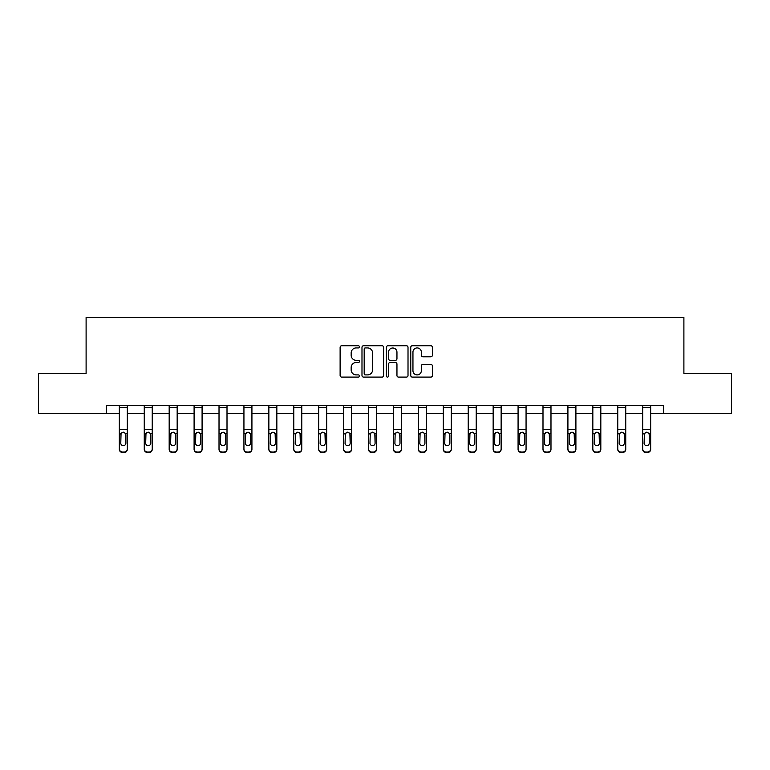 <?xml version="1.0" encoding="UTF-8"?>
<svg xmlns="http://www.w3.org/2000/svg" width="770" height="770" viewBox="0 0 770 770"><rect width="100%" height="100%" fill="white"/><g stroke="black" fill="none" stroke-linecap="round" stroke-linejoin="round"><path stroke-width="1.16" d="M359.436 346.837A1.097 1.097 0 0 0 358.339 345.74L341.678 345.74A1.569 1.569 0 0 0 340.119 347.308L340.119 375.529A1.569 1.569 0 0 0 341.678 377.098L358.339 377.098A1.097 1.097 0 0 0 359.436 376.001A1.097 1.097 0 0 0 358.339 374.903L356.183 374.903A5.015 5.015 0 0 1 351.168 369.889L351.168 367.54A5.015 5.015 0 0 1 356.183 362.516L358.339 362.516A1.097 1.097 0 0 0 359.436 361.419A1.097 1.097 0 0 0 358.339 360.322L356.183 360.322A5.015 5.015 0 0 1 351.168 355.307L351.168 352.949A5.015 5.015 0 0 1 356.183 347.934L358.339 347.934A1.097 1.097 0 0 0 359.436 346.837M430.825 356.799A1.569 1.569 0 0 0 432.394 355.23L432.394 347.308A1.569 1.569 0 0 0 430.825 345.74L412.325 345.74A1.569 1.569 0 0 0 410.757 347.308L410.757 375.529A1.569 1.569 0 0 0 412.325 377.098L430.825 377.098A1.569 1.569 0 0 0 432.394 375.529L432.394 365.971A1.569 1.569 0 0 0 430.825 364.403L422.903 364.403A1.569 1.569 0 0 0 421.344 365.971L421.344 370.707A4.197 4.197 0 0 1 417.147 374.903A4.197 4.197 0 0 1 412.951 370.707L412.951 352.131A4.197 4.197 0 0 1 417.147 347.934A4.197 4.197 0 0 1 421.344 352.131L421.344 355.23A1.569 1.569 0 0 0 422.903 356.799L430.825 356.799M106.395 413.336L38.5 413.336L38.5 373.402L86.105 373.402L86.105 317.49L683.895 317.49L683.895 373.402L731.5 373.402L731.5 413.336L663.605 413.336L663.605 405.357L106.395 405.357L106.395 413.336L119.331 413.336M383.624 347.308A1.569 1.569 0 0 0 382.064 345.74L363.556 345.74A1.569 1.569 0 0 0 361.987 347.308L361.987 375.529A1.569 1.569 0 0 0 363.556 377.098L382.064 377.098A1.569 1.569 0 0 0 383.624 375.529L383.624 347.308M387.936 345.74L406.445 345.74A1.569 1.569 0 0 1 408.013 347.308L408.013 375.529A1.569 1.569 0 0 1 406.445 377.098L398.523 377.098A1.569 1.569 0 0 1 396.954 375.529L396.954 364.085A1.569 1.569 0 0 0 395.385 362.516L390.14 362.516A1.569 1.569 0 0 0 388.571 364.085L388.571 376.001A1.097 1.097 0 0 1 387.474 377.098A1.097 1.097 0 0 1 386.376 376.001L386.376 347.308A1.569 1.569 0 0 1 387.936 345.74M127.32 413.336L144.26 413.336M152.239 413.336L169.179 413.336M177.167 413.336L194.098 413.336M202.087 413.336L219.017 413.336M227.006 413.336L243.936 413.336M251.925 413.336L268.865 413.336M276.844 413.336L293.784 413.336M301.773 413.336L318.703 413.336M326.692 413.336L343.622 413.336M351.611 413.336L368.541 413.336M376.53 413.336L393.47 413.336M401.459 413.336L418.389 413.336M426.378 413.336L443.308 413.336M451.297 413.336L468.227 413.336M476.216 413.336L493.156 413.336M501.135 413.336L518.075 413.336M526.064 413.336L542.994 413.336M550.983 413.336L567.913 413.336M575.902 413.336L592.833 413.336M600.821 413.336L617.761 413.336M625.74 413.336L642.681 413.336M650.669 413.336L663.605 413.336M365.278 347.934A1.097 1.097 0 0 0 364.181 349.031L364.181 373.806A1.097 1.097 0 0 0 365.278 374.903L367.56 374.903A5.015 5.015 0 0 0 372.574 369.889L372.574 352.949A5.015 5.015 0 0 0 367.56 347.934L365.278 347.934M396.954 352.208A4.197 4.197 0 0 0 392.758 348.011A4.197 4.197 0 0 0 388.571 352.208L388.571 358.753A1.569 1.569 0 0 0 390.14 360.322L395.385 360.322A1.569 1.569 0 0 0 396.954 358.753L396.954 352.208M119.331 405.357L119.331 448.843A3.196 3.167 -0 0 0 122.526 452.009L124.124 452.009A3.196 3.167 -0 0 0 127.32 448.843L127.32 449.343A3.196 3.167 180 0 1 124.124 452.51L124.124 452.009M127.32 434.039L127.32 449.343M125.885 443.135L125.885 434.723L125.885 443.135A2.56 2.531 180 0 1 123.325 445.666A2.56 2.531 180 0 0 125.885 443.135M120.775 443.636L120.775 443.135A2.56 2.531 180 0 0 123.325 445.666M121.997 432.528L120.775 434.521M124.663 432.528L123.325 432.153L125.597 433.539L125.885 434.723M127.32 405.357L127.32 448.843M122.526 452.009L124.124 452.51M122.526 452.51A3.196 3.167 180 0 1 119.331 449.343M119.331 433.539L121.054 433.539L120.775 443.135M121.054 433.539L123.325 432.153M144.26 434.039L144.26 448.843A3.196 3.167 -0 0 0 147.455 452.009L149.043 452.009A3.196 3.167 -0 0 0 152.239 448.843L152.239 449.343A3.196 3.167 180 0 1 149.043 452.51L149.043 452.009M150.805 443.135L150.805 434.723L150.805 443.135A2.56 2.531 180 0 1 148.244 445.666A2.56 2.531 180 0 0 150.805 443.135M145.694 443.636L145.694 443.135A2.56 2.531 180 0 0 148.244 445.666M146.916 432.528L145.694 434.521M149.582 432.528L148.244 432.153L150.525 433.539L150.805 434.723M169.179 434.039L169.179 448.843A3.196 3.167 -0 0 0 172.374 452.009L173.972 452.009A3.196 3.167 -0 0 0 177.167 448.843L177.167 449.343A3.196 3.167 180 0 1 173.972 452.51L173.972 452.009M175.724 443.135L175.724 434.723L175.724 443.135A2.56 2.531 180 0 1 173.173 445.666A2.56 2.531 180 0 0 175.724 443.135M170.613 443.636L170.613 443.135A2.56 2.531 180 0 0 173.173 445.666M171.835 432.528L170.613 434.521M174.501 432.528L173.173 432.153L175.445 433.539L175.724 434.723M152.239 405.357L152.239 448.843M144.26 405.357L144.26 448.843M147.455 452.009L149.043 452.51M147.455 452.51A3.196 3.167 180 0 1 144.26 449.343M144.26 433.539L145.973 433.539L145.694 443.135M145.973 433.539L148.244 432.153M177.167 405.357L177.167 448.843M169.179 405.357L169.179 448.843M172.374 452.009L173.972 452.51M172.374 452.51A3.196 3.167 180 0 1 169.179 449.343M169.179 433.539L170.901 433.539L170.613 443.135M170.901 433.539L173.173 432.153M194.098 434.039L194.098 448.843A3.196 3.167 -0 0 0 197.293 452.009L198.891 452.009A3.196 3.167 -0 0 0 202.087 448.843L202.087 449.343A3.196 3.167 180 0 1 198.891 452.51L198.891 452.009M200.643 443.135L200.643 434.723L200.643 443.135A2.56 2.531 180 0 1 198.092 445.666A2.56 2.531 180 0 0 200.643 443.135M195.532 443.636L195.532 443.135A2.56 2.531 180 0 0 198.092 445.666M196.754 432.528L195.532 434.521M199.42 432.528L198.092 432.153L200.364 433.539L200.643 434.723M219.017 434.039L219.017 448.843A3.196 3.167 -0 0 0 222.212 452.009L223.81 452.009A3.196 3.167 -0 0 0 227.006 448.843L227.006 449.343A3.196 3.167 180 0 1 223.81 452.51L223.81 452.009M225.572 443.135L225.572 434.723L225.572 443.135A2.56 2.531 180 0 1 223.011 445.666A2.56 2.531 180 0 0 225.572 443.135M220.461 443.636L220.461 443.135A2.56 2.531 180 0 0 223.011 445.666M221.683 432.528L220.461 434.521M224.349 432.528L223.011 432.153L225.283 433.539L225.572 434.723M243.936 434.039L243.936 448.843A3.196 3.167 -0 0 0 247.131 452.009L248.729 452.009A3.196 3.167 -0 0 0 251.925 448.843L251.925 449.343A3.196 3.167 180 0 1 248.729 452.51L248.729 452.009M250.491 443.135L250.491 434.723L250.491 443.135A2.56 2.531 180 0 1 247.93 445.666A2.56 2.531 180 0 0 250.491 443.135M245.38 443.636L245.38 443.135A2.56 2.531 180 0 0 247.93 445.666M246.602 432.528L245.38 434.521M249.268 432.528L247.93 432.153L250.202 433.539L250.491 434.723M202.087 405.357L202.087 448.843M194.098 405.357L194.098 448.843M197.293 452.009L198.891 452.51M197.293 452.51A3.196 3.167 180 0 1 194.098 449.343M194.098 433.539L195.821 433.539L195.532 443.135M195.821 433.539L198.092 432.153M227.006 405.357L227.006 448.843M219.017 405.357L219.017 448.843M222.212 452.009L223.81 452.51M222.212 452.51A3.196 3.167 180 0 1 219.017 449.343M219.017 433.539L220.74 433.539L220.461 443.135M220.74 433.539L223.011 432.153M251.925 405.357L251.925 448.843M243.936 405.357L243.936 448.843M247.131 452.009L248.729 452.51M247.131 452.51A3.196 3.167 180 0 1 243.936 449.343M243.936 433.539L245.659 433.539L245.38 443.135M245.659 433.539L247.93 432.153M276.844 405.357L276.844 449.343A3.196 3.167 180 0 1 273.658 452.51L273.658 452.009A3.196 3.167 -0 0 0 276.844 448.843M272.06 452.009L272.06 452.51A3.196 3.167 180 0 1 268.865 449.343L268.865 448.843A3.196 3.167 -0 0 0 272.06 452.009L273.658 452.009M268.865 405.357L268.865 448.843M272.06 452.51L273.658 452.51M275.131 433.539L275.41 443.135A2.56 2.531 180 0 1 272.859 445.666A2.56 2.531 180 0 1 270.299 443.135L270.578 433.539L272.859 432.153L275.131 433.539L276.844 433.539M301.773 405.357L301.773 449.343A3.196 3.167 180 0 1 298.577 452.51L298.577 452.009A3.196 3.167 -0 0 0 301.773 448.843M296.979 452.009L296.979 452.51A3.196 3.167 180 0 1 293.784 449.343L293.784 448.843A3.196 3.167 -0 0 0 296.979 452.009L298.577 452.009M293.784 405.357L293.784 448.843M296.979 452.51L298.577 452.51M300.05 433.539L300.329 443.135A2.56 2.531 180 0 1 297.778 445.666A2.56 2.531 180 0 1 295.218 443.135L295.507 433.539L297.778 432.153L300.05 433.539L301.773 433.539M326.692 405.357L326.692 449.343A3.196 3.167 180 0 1 323.496 452.51L323.496 452.009A3.196 3.167 -0 0 0 326.692 448.843M321.899 452.009L321.899 452.51A3.196 3.167 180 0 1 318.703 449.343L318.703 448.843A3.196 3.167 -0 0 0 321.899 452.009L323.496 452.009M318.703 405.357L318.703 448.843M321.899 452.51L323.496 452.51M324.969 433.539L325.258 443.135A2.56 2.531 180 0 1 322.697 445.666A2.56 2.531 180 0 1 320.137 443.135L320.426 433.539L322.697 432.153L324.969 433.539L326.692 433.539M351.611 405.357L351.611 449.343A3.196 3.167 180 0 1 348.415 452.51L348.415 452.009A3.196 3.167 -0 0 0 351.611 448.843M346.818 452.009L346.818 452.51A3.196 3.167 180 0 1 343.622 449.343L343.622 448.843A3.196 3.167 -0 0 0 346.818 452.009L348.415 452.009M343.622 405.357L343.622 448.843M346.818 452.51L348.415 452.51M349.888 433.539L350.177 443.135A2.56 2.531 180 0 1 347.617 445.666A2.56 2.531 180 0 1 345.066 443.135L345.345 433.539L347.617 432.153L349.888 433.539L351.611 433.539M376.53 405.357L376.53 449.343A3.196 3.167 180 0 1 373.334 452.51L373.334 452.009A3.196 3.167 -0 0 0 376.53 448.843M371.737 452.009L371.737 452.51A3.196 3.167 180 0 1 368.541 449.343L368.541 448.843A3.196 3.167 -0 0 0 371.737 452.009L373.334 452.009M368.541 405.357L368.541 448.843M371.737 452.51L373.334 452.51M374.817 433.539L375.096 443.135A2.56 2.531 180 0 1 372.536 445.666A2.56 2.531 180 0 1 369.985 443.135L370.264 433.539L372.536 432.153L374.817 433.539L376.53 433.539M401.459 405.357L401.459 449.343A3.196 3.167 180 0 1 398.263 452.51L398.263 452.009A3.196 3.167 -0 0 0 401.459 448.843M396.666 452.009L396.666 452.51A3.196 3.167 180 0 1 393.47 449.343L393.47 448.843A3.196 3.167 -0 0 0 396.666 452.009L398.263 452.009M393.47 405.357L393.47 448.843M396.666 452.51L398.263 452.51M399.736 433.539L400.015 443.135A2.56 2.531 180 0 1 397.464 445.666A2.56 2.531 180 0 1 394.904 443.135L395.183 433.539L397.464 432.153L399.736 433.539L401.459 433.539M426.378 405.357L426.378 449.343A3.196 3.167 180 0 1 423.182 452.51L423.182 452.009A3.196 3.167 -0 0 0 426.378 448.843M421.585 452.009L421.585 452.51A3.196 3.167 180 0 1 418.389 449.343L418.389 448.843A3.196 3.167 -0 0 0 421.585 452.009L423.182 452.009M418.389 405.357L418.389 448.843M421.585 452.51L423.182 452.51M424.655 433.539L424.934 443.135A2.56 2.531 180 0 1 422.383 445.666A2.56 2.531 180 0 1 419.823 443.135L420.112 433.539L422.383 432.153L424.655 433.539L426.378 433.539M451.297 405.357L451.297 449.343A3.196 3.167 180 0 1 448.101 452.51L448.101 452.009A3.196 3.167 -0 0 0 451.297 448.843M446.504 452.009L446.504 452.51A3.196 3.167 180 0 1 443.308 449.343L443.308 448.843A3.196 3.167 -0 0 0 446.504 452.009L448.101 452.009M443.308 405.357L443.308 448.843M446.504 452.51L448.101 452.51M449.574 433.539L449.863 443.135A2.56 2.531 180 0 1 447.303 445.666A2.56 2.531 180 0 1 444.742 443.135L445.031 433.539L447.303 432.153L449.574 433.539L451.297 433.539M476.216 405.357L476.216 449.343A3.196 3.167 180 0 1 473.021 452.51L473.021 452.009A3.196 3.167 -0 0 0 476.216 448.843M471.423 452.009L471.423 452.51A3.196 3.167 180 0 1 468.227 449.343L468.227 448.843A3.196 3.167 -0 0 0 471.423 452.009L473.021 452.009M468.227 405.357L468.227 448.843M471.423 452.51L473.021 452.51M474.493 433.539L474.782 443.135A2.56 2.531 180 0 1 472.222 445.666A2.56 2.531 180 0 1 469.671 443.135L469.95 433.539L472.222 432.153L474.493 433.539L476.216 433.539M501.135 405.357L501.135 449.343A3.196 3.167 180 0 1 497.94 452.51L497.94 452.009A3.196 3.167 -0 0 0 501.135 448.843M496.342 452.009L496.342 452.51A3.196 3.167 180 0 1 493.156 449.343L493.156 448.843A3.196 3.167 -0 0 0 496.342 452.009L497.94 452.009M493.156 405.357L493.156 448.843M496.342 452.51L497.94 452.51M499.422 433.539L499.701 443.135A2.56 2.531 180 0 1 497.141 445.666A2.56 2.531 180 0 1 494.59 443.135L494.869 433.539L497.141 432.153L499.422 433.539L501.135 433.539M526.064 405.357L526.064 449.343A3.196 3.167 180 0 1 522.869 452.51L522.869 452.009A3.196 3.167 -0 0 0 526.064 448.843M521.271 452.009L521.271 452.51A3.196 3.167 180 0 1 518.075 449.343L518.075 448.843A3.196 3.167 -0 0 0 521.271 452.009L522.869 452.009M518.075 405.357L518.075 448.843M521.271 452.51L522.869 452.51M524.341 433.539L524.62 443.135A2.56 2.531 180 0 1 522.07 445.666A2.56 2.531 180 0 1 519.509 443.135L519.798 433.539L522.07 432.153L524.341 433.539L526.064 433.539M550.983 405.357L550.983 449.343A3.196 3.167 180 0 1 547.788 452.51L547.788 452.009A3.196 3.167 -0 0 0 550.983 448.843M546.19 452.009L546.19 452.51A3.196 3.167 180 0 1 542.994 449.343L542.994 448.843A3.196 3.167 -0 0 0 546.19 452.009L547.788 452.009M542.994 405.357L542.994 448.843M546.19 452.51L547.788 452.51M549.26 433.539L549.539 443.135A2.56 2.531 180 0 1 546.989 445.666A2.56 2.531 180 0 1 544.428 443.135L544.717 433.539L546.989 432.153L549.26 433.539L550.983 433.539M575.902 405.357L575.902 449.343A3.196 3.167 180 0 1 572.707 452.51L572.707 452.009A3.196 3.167 -0 0 0 575.902 448.843M571.109 452.009L571.109 452.51A3.196 3.167 180 0 1 567.913 449.343L567.913 448.843A3.196 3.167 -0 0 0 571.109 452.009L572.707 452.009M567.913 405.357L567.913 448.843M571.109 452.51L572.707 452.51M574.179 433.539L574.468 443.135A2.56 2.531 180 0 1 571.908 445.666A2.56 2.531 180 0 1 569.357 443.135L569.636 433.539L571.908 432.153L574.179 433.539L575.902 433.539M600.821 405.357L600.821 449.343A3.196 3.167 180 0 1 597.626 452.51L597.626 452.009A3.196 3.167 -0 0 0 600.821 448.843M596.028 452.009L596.028 452.51A3.196 3.167 180 0 1 592.833 449.343L592.833 448.843A3.196 3.167 -0 0 0 596.028 452.009L597.626 452.009M592.833 405.357L592.833 448.843M596.028 452.51L597.626 452.51M599.099 433.539L599.387 443.135A2.56 2.531 180 0 1 596.827 445.666A2.56 2.531 180 0 1 594.276 443.135L594.556 433.539L596.827 432.153L599.099 433.539L600.821 433.539M268.865 434.039L268.865 449.343M272.859 445.666A2.56 2.531 180 0 0 275.41 443.135L275.41 434.723M270.299 443.636L270.299 443.135M271.521 432.528L270.299 434.521M274.187 432.528L272.859 432.153M293.784 434.039L293.784 449.343M297.778 445.666A2.56 2.531 180 0 0 300.329 443.135L300.329 434.723M295.218 443.636L295.218 443.135M296.44 432.528L295.218 434.521M299.106 432.528L297.778 432.153M318.703 434.039L318.703 449.343M322.697 445.666A2.56 2.531 180 0 0 325.258 443.135L325.258 434.723M320.137 443.636L320.137 443.135M321.36 432.528L320.137 434.521M324.035 432.528L322.697 432.153M343.622 434.039L343.622 449.343M347.617 445.666A2.56 2.531 180 0 0 350.177 443.135L350.177 434.723M345.066 443.636L345.066 443.135M346.288 432.528L345.066 434.521M348.954 432.528L347.617 432.153M368.541 434.039L368.541 449.343M372.536 445.666A2.56 2.531 180 0 0 375.096 443.135L375.096 434.723M369.985 443.636L369.985 443.135M371.207 432.528L369.985 434.521M373.873 432.528L372.536 432.153M393.47 434.039L393.47 449.343M397.464 445.666A2.56 2.531 180 0 0 400.015 443.135L400.015 434.723M394.904 443.636L394.904 443.135M396.127 432.528L394.904 434.521M398.793 432.528L397.464 432.153M418.389 434.039L418.389 449.343M422.383 445.666A2.56 2.531 180 0 0 424.934 443.135L424.934 434.723M419.823 443.636L419.823 443.135M421.046 432.528L419.823 434.521M423.712 432.528L422.383 432.153M443.308 434.039L443.308 449.343M447.303 445.666A2.56 2.531 180 0 0 449.863 443.135L449.863 434.723M444.742 443.636L444.742 443.135M445.965 432.528L444.742 434.521M448.641 432.528L447.303 432.153M468.227 434.039L468.227 449.343M472.222 445.666A2.56 2.531 180 0 0 474.782 443.135L474.782 434.723M469.671 443.636L469.671 443.135M470.894 432.528L469.671 434.521M473.56 432.528L472.222 432.153M493.156 434.039L493.156 449.343M497.141 445.666A2.56 2.531 180 0 0 499.701 443.135L499.701 434.723M494.59 443.636L494.59 443.135M495.813 432.528L494.59 434.521M498.479 432.528L497.141 432.153M518.075 434.039L518.075 449.343M522.07 445.666A2.56 2.531 180 0 0 524.62 443.135L524.62 434.723M519.509 443.636L519.509 443.135M520.732 432.528L519.509 434.521M523.398 432.528L522.07 432.153M542.994 434.039L542.994 449.343M546.989 445.666A2.56 2.531 180 0 0 549.539 443.135L549.539 434.723M544.428 443.636L544.428 443.135M545.651 432.528L544.428 434.521M548.317 432.528L546.989 432.153M567.913 434.039L567.913 449.343M571.908 445.666A2.56 2.531 180 0 0 574.468 443.135L574.468 434.723M569.357 443.636L569.357 443.135M570.58 432.528L569.357 434.521M573.246 432.528L571.908 432.153M592.833 434.039L592.833 449.343M596.827 445.666A2.56 2.531 180 0 0 599.387 443.135L599.387 434.723M594.276 443.636L594.276 443.135M595.499 432.528L594.276 434.521M598.165 432.528L596.827 432.153M617.761 434.039L617.761 448.843A3.196 3.167 -0 0 0 620.957 452.009L622.545 452.009A3.196 3.167 -0 0 0 625.74 448.843L625.74 449.343A3.196 3.167 180 0 1 622.545 452.51L622.545 452.009M624.306 443.135L624.306 434.723L624.306 443.135A2.56 2.531 180 0 1 621.756 445.666A2.56 2.531 180 0 0 624.306 443.135M619.196 443.636L619.196 443.135A2.56 2.531 180 0 0 621.756 445.666M620.418 432.528L619.196 434.521M623.084 432.528L621.756 432.153L624.027 433.539L624.306 434.723M625.74 405.357L625.74 448.843M617.761 405.357L617.761 448.843M620.957 452.009L622.545 452.51M620.957 452.51A3.196 3.167 180 0 1 617.761 449.343M617.761 433.539L619.475 433.539L619.196 443.135M619.475 433.539L621.756 432.153M642.681 434.039L642.681 448.843A3.196 3.167 -0 0 0 645.876 452.009L647.474 452.009A3.196 3.167 -0 0 0 650.669 448.843L650.669 449.343A3.196 3.167 180 0 1 647.474 452.51L647.474 452.009M649.226 443.135L649.226 434.723L649.226 443.135A2.56 2.531 180 0 1 646.675 445.666A2.56 2.531 180 0 0 649.226 443.135M644.115 443.636L644.115 443.135A2.56 2.531 180 0 0 646.675 445.666M645.337 432.528L644.115 434.521M648.003 432.528L646.675 432.153L648.946 433.539L649.226 434.723M650.669 405.357L650.669 448.843M642.681 405.357L642.681 448.843M645.876 452.009L647.474 452.51M645.876 452.51A3.196 3.167 180 0 1 642.681 449.343M642.681 433.539L644.403 433.539L644.115 443.135M644.403 433.539L646.675 432.153M119.331 405.386L127.32 405.386M125.597 433.539L127.32 433.539M119.331 429.41L127.32 429.41M119.331 407.571L127.32 407.571M144.26 405.386L152.239 405.386M150.525 433.539L152.239 433.539M144.26 429.41L152.239 429.41M144.26 407.571L152.239 407.571M169.179 405.386L177.167 405.386M175.445 433.539L177.167 433.539M169.179 429.41L177.167 429.41M169.179 407.571L177.167 407.571M194.098 405.386L202.087 405.386M200.364 433.539L202.087 433.539M194.098 429.41L202.087 429.41M194.098 407.571L202.087 407.571M219.017 405.386L227.006 405.386M225.283 433.539L227.006 433.539M219.017 429.41L227.006 429.41M219.017 407.571L227.006 407.571M243.936 405.386L251.925 405.386M250.202 433.539L251.925 433.539M243.936 429.41L251.925 429.41M243.936 407.571L251.925 407.571M268.865 405.386L276.844 405.386M268.865 433.539L270.578 433.539M268.865 429.41L276.844 429.41M268.865 407.571L276.844 407.571M293.784 405.386L301.773 405.386M293.784 433.539L295.507 433.539M293.784 429.41L301.773 429.41M293.784 407.571L301.773 407.571M318.703 405.386L326.692 405.386M318.703 433.539L320.426 433.539M318.703 429.41L326.692 429.41M318.703 407.571L326.692 407.571M343.622 405.386L351.611 405.386M343.622 433.539L345.345 433.539M343.622 429.41L351.611 429.41M343.622 407.571L351.611 407.571M368.541 405.386L376.53 405.386M368.541 433.539L370.264 433.539M368.541 429.41L376.53 429.41M368.541 407.571L376.53 407.571M393.47 405.386L401.459 405.386M393.47 433.539L395.183 433.539M393.47 429.41L401.459 429.41M393.47 407.571L401.459 407.571M418.389 405.386L426.378 405.386M418.389 433.539L420.112 433.539M418.389 429.41L426.378 429.41M418.389 407.571L426.378 407.571M443.308 405.386L451.297 405.386M443.308 433.539L445.031 433.539M443.308 429.41L451.297 429.41M443.308 407.571L451.297 407.571M468.227 405.386L476.216 405.386M468.227 433.539L469.95 433.539M468.227 429.41L476.216 429.41M468.227 407.571L476.216 407.571M493.156 405.386L501.135 405.386M493.156 433.539L494.869 433.539M493.156 429.41L501.135 429.41M493.156 407.571L501.135 407.571M518.075 405.386L526.064 405.386M518.075 433.539L519.798 433.539M518.075 429.41L526.064 429.41M518.075 407.571L526.064 407.571M542.994 405.386L550.983 405.386M542.994 433.539L544.717 433.539M542.994 429.41L550.983 429.41M542.994 407.571L550.983 407.571M567.913 405.386L575.902 405.386M567.913 433.539L569.636 433.539M567.913 429.41L575.902 429.41M567.913 407.571L575.902 407.571M592.833 405.386L600.821 405.386M592.833 433.539L594.556 433.539M592.833 429.41L600.821 429.41M592.833 407.571L600.821 407.571M617.761 405.386L625.74 405.386M624.027 433.539L625.74 433.539M617.761 429.41L625.74 429.41M617.761 407.571L625.74 407.571M642.681 405.386L650.669 405.386M648.946 433.539L650.669 433.539M642.681 429.41L650.669 429.41M642.681 407.571L650.669 407.571"/></g></svg>
